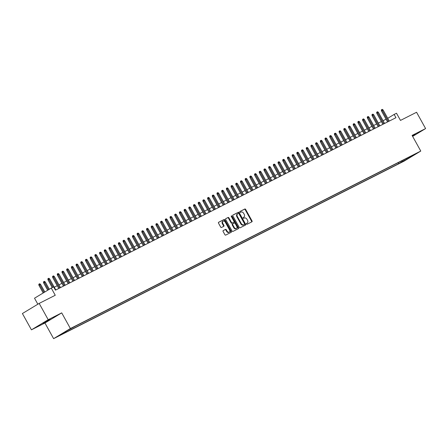 <?xml version="1.0" encoding="UTF-8"?>
<svg xmlns="http://www.w3.org/2000/svg" width="448" height="448" viewBox="0 0 448 448"><rect width="100%" height="100%" fill="white"/><g stroke="black" fill="none" stroke-linecap="round" stroke-linejoin="round"><path stroke-width="0.67" d="M246.456 224.006A0.515 0.364 58.9 0 0 247.027 224.291L251.922 221.81A0.734 0.515 58.9 0 0 252.028 220.937L245.644 209.418A0.734 0.515 58.9 0 0 244.826 209.009L239.926 211.49A0.515 0.364 58.9 0 0 240.425 212.386L241.058 212.066A2.346 1.652 58.9 0 1 243.667 213.366L244.199 214.323A2.346 1.652 58.9 0 1 243.936 217.078A2.346 1.652 58.9 0 1 243.863 217.123L243.23 217.442A0.515 0.364 58.9 0 0 243.723 218.338L244.356 218.019A2.346 1.652 58.9 0 1 246.971 219.318L247.503 220.282A2.346 1.652 58.9 0 1 247.24 223.031A2.346 1.652 58.9 0 1 247.162 223.076L246.529 223.395A0.515 0.364 58.9 0 0 246.456 224.006M43.03 323.434L50.103 319.368L43.03 323.434M412.502 136.147L415.285 134.411L412.339 135.85M58.509 336.062L62.048 334.029L58.509 336.062M223.21 230.574A0.734 0.515 58.9 0 0 223.104 231.448L224.896 234.679A0.734 0.515 58.9 0 0 225.714 235.088L231.151 232.333A0.734 0.515 58.9 0 0 231.258 231.459L224.874 219.934A0.734 0.515 58.9 0 0 224.056 219.526L218.618 222.281A0.734 0.515 58.9 0 0 218.512 223.154L220.674 227.063A0.734 0.515 58.9 0 0 221.491 227.466L223.821 226.29A0.734 0.515 58.9 0 0 223.927 225.417L222.852 223.479A1.96 1.383 58.9 0 1 223.076 221.178A1.96 1.383 58.9 0 1 225.322 222.23L229.522 229.813A1.96 1.383 58.9 0 1 229.303 232.114A1.96 1.383 58.9 0 1 227.058 231.062L226.358 229.802A0.734 0.515 58.9 0 0 225.54 229.393L223.166 230.602M412.642 136.394L425.6 128.57L416.562 112.269L400.478 120.417L396.502 113.243L394.15 114.43L395.959 117.695L55.44 290.158L53.631 286.899L51.279 288.086L34.513 298.211L37.839 304.214M48.21 319.715L31.438 329.834L44.94 322.997L61.712 312.872L48.21 319.715L39.172 303.408L55.255 295.26L51.279 288.086M61.712 312.872L70.386 328.524L420.773 151.066L404.001 161.185L53.614 338.649L70.386 328.524M425.6 128.57L412.098 135.414L420.773 151.066M239.238 227.416A0.734 0.515 58.9 0 0 240.05 227.825L245.493 225.07A0.734 0.515 58.9 0 0 245.599 224.196L239.21 212.671A0.734 0.515 58.9 0 0 238.398 212.268L232.954 215.023A0.734 0.515 58.9 0 0 232.848 215.897L239.238 227.416M238.325 228.698L232.882 231.454A0.734 0.515 58.9 0 1 232.07 231.05L225.68 219.526A0.734 0.515 58.9 0 1 225.786 218.652L228.116 217.47A0.734 0.515 58.9 0 1 228.928 217.879L231.521 222.555A0.734 0.515 58.9 0 0 232.338 222.958L233.878 222.174A0.734 0.515 58.9 0 0 233.985 221.301L231.291 216.44A0.515 0.364 58.9 0 1 231.935 216.11L238.431 227.825A0.734 0.515 58.9 0 1 238.325 228.698M31.438 329.834L22.4 313.533L39.172 303.408M404.751 160.418L400.288 162.915L404.751 160.418M65.654 331.565L65.604 332.097L62.429 334.012L398.726 163.688L401.895 161.773L401.996 160.742M65.604 332.097L60.435 334.718L67.323 330.557L75.667 326.026L411.958 155.697L408.789 157.612L413.952 154.997L407.064 159.158L401.895 161.773M44.94 322.997L53.614 338.649M386.053 119.196L383.051 120.714M381.354 121.576L378.353 123.094M376.656 123.95L373.654 125.474M371.963 126.33L368.962 127.854M367.265 128.71L364.263 130.228M362.566 131.09L359.565 132.608M357.868 133.465L354.872 134.988M353.175 135.845L350.174 137.368M348.477 138.225L345.475 139.748M343.778 140.605L340.777 142.122M339.086 142.985L336.084 144.502M334.387 145.359L331.386 146.882M329.689 147.739L326.687 149.262M324.99 150.119L321.989 151.637M320.298 152.499L317.296 154.017M315.599 154.879L312.598 156.397M310.901 157.254L307.899 158.777M306.208 159.634L303.206 161.157M301.51 162.014L298.508 163.531M296.811 164.394L293.81 165.911M292.113 166.774L289.111 168.291M287.42 169.148L284.418 170.671M282.722 171.528L279.72 173.051M278.023 173.908L275.022 175.426M273.325 176.288L270.329 177.806M268.632 178.668L265.63 180.186M263.934 181.042L260.932 182.566M259.235 183.422L256.234 184.946M254.542 185.802L251.541 187.32M249.844 188.182L246.842 189.7M245.146 190.562L242.144 192.08M240.447 192.937L237.446 194.46M235.754 195.317L232.753 196.84M231.056 197.697L228.054 199.214M226.358 200.077L223.356 201.594M221.665 202.457L218.663 203.974M216.966 204.831L213.965 206.354M212.268 207.211L209.266 208.734M207.57 209.591L204.568 211.109M202.877 211.971L199.875 213.489M198.178 214.351L195.177 215.869M193.48 216.726L190.478 218.249M188.782 219.106L185.786 220.629M184.089 221.486L181.087 223.003M179.39 223.866L176.389 225.383M174.692 226.246L171.69 227.763M169.999 228.62L166.998 230.143M165.301 231L162.299 232.523M160.602 233.38L157.601 234.898M155.904 235.76L152.902 237.278M151.211 238.14L148.21 239.658M146.513 240.514L143.511 242.038M141.814 242.894L138.813 244.418M137.122 245.274L134.12 246.792M132.423 247.654L129.422 249.172M127.725 250.029L124.723 251.552M123.026 252.409L120.025 253.932M118.334 254.789L115.332 256.312M113.635 257.169L110.634 258.686M108.937 259.549L105.935 261.066M104.238 261.923L101.242 263.446M99.546 264.303L96.544 265.826M94.847 266.683L91.846 268.201M90.149 269.063L87.147 270.581M85.456 271.443L82.454 272.961M80.758 273.818L77.756 275.341M76.059 276.198L73.058 277.721M71.361 278.578L68.359 280.095M66.668 280.958L63.666 282.475M61.97 283.338L58.968 284.855M57.271 285.712L54.27 287.235M394.15 114.43L387.733 118.306M398.166 162.686L398.726 163.688M408.47 157.466L408.789 157.612M406.644 158.39L407.064 159.158M246.422 223.49L246.708 223.35A2.346 1.652 58.9 0 0 246.786 223.306A2.346 1.652 58.9 0 0 246.859 223.261M243.555 217.308A2.346 1.652 58.9 0 1 243.482 217.353A2.346 1.652 58.9 0 1 243.41 217.398L243.124 217.538M251.602 221.973A0.734 0.515 58.9 0 0 251.574 221.211L245.19 209.686A0.734 0.515 58.9 0 0 244.373 209.283L239.826 211.585M245.168 225.232A0.734 0.515 58.9 0 0 245.146 224.47L238.756 212.946A0.734 0.515 58.9 0 0 237.944 212.537L232.826 215.13M237.569 213.847L237.261 214.032A2.346 1.652 58.9 0 0 237.188 214.071A2.346 1.652 58.9 0 0 236.925 216.826L240.755 223.742A2.346 1.652 58.9 0 0 243.365 225.042L244.507 224.42A0.515 0.364 58.9 0 0 244.563 223.815L238.958 213.702A0.515 0.364 58.9 0 0 238.386 213.422L237.714 213.758A2.346 1.652 58.9 0 0 237.642 213.797A2.346 1.652 58.9 0 0 237.378 216.552L241.209 223.468A2.346 1.652 58.9 0 0 243.818 224.767L244.037 224.7A0.515 0.364 58.9 0 0 244.065 224.683M225.658 218.764L228.116 217.47M233.906 222.163L233.453 222.438A0.734 0.515 58.9 0 0 233.475 222.421A0.734 0.515 58.9 0 1 233.425 222.449L231.885 223.233A0.734 0.515 58.9 0 1 231.067 222.824L228.474 218.154A0.734 0.515 58.9 0 0 227.662 217.745M238 228.861A0.734 0.515 58.9 0 0 237.978 228.099L231.482 216.384A0.515 0.364 58.9 0 0 231.207 216.115M234.209 227.399A1.96 1.383 58.9 0 0 236.454 228.452A1.96 1.383 58.9 0 0 236.673 226.15L235.194 223.479A0.734 0.515 58.9 0 0 234.377 223.07L232.831 223.854A0.734 0.515 58.9 0 0 232.725 224.728L234.209 227.399L233.755 227.674A1.96 1.383 58.9 0 0 236.001 228.726L236.454 228.452M232.786 223.882L232.378 224.129A0.734 0.515 58.9 0 0 232.271 225.002L232.725 224.728M233.755 227.674L232.271 225.002M229.303 232.114L228.85 232.389A1.96 1.383 58.9 0 1 226.604 231.336L225.904 230.076A0.734 0.515 58.9 0 0 225.086 229.667L223.082 230.681M223.076 221.178L222.622 221.452A1.96 1.383 58.9 0 0 222.398 223.754L222.852 223.479M223.496 226.453A0.734 0.515 58.9 0 0 223.474 225.691L222.398 223.754M230.832 232.495A0.734 0.515 58.9 0 0 230.81 231.728L224.42 220.209A0.734 0.515 58.9 0 0 223.602 219.8L218.49 222.393M372.45 116.357L376.606 123.978M388.422 121.509L382.278 110.421L381.461 110.914L381.36 109.861L381.814 109.592L382.278 110.421L383.124 109.995L389.267 121.083M381.461 110.914L387.576 121.94M381.814 109.592L382.284 109.351L383.124 109.995M367.752 118.737L371.907 126.358M363.054 121.117L367.209 128.738M358.355 123.491L362.516 131.113M353.662 125.871L357.818 133.493M383.729 123.889L377.58 112.801L376.768 113.294L376.667 112.241L377.121 111.966L377.58 112.801L378.426 112.375L384.574 123.458M376.768 113.294L382.878 124.32M377.121 111.966L377.586 111.731L378.426 112.375M379.03 126.269L372.887 115.181L372.07 115.674L371.969 114.621L372.422 114.346L372.887 115.181L373.733 114.75L379.876 125.838M372.07 115.674L378.179 126.7M372.422 114.346L372.893 114.111L373.733 114.75M374.332 128.643L368.189 117.561L367.371 118.054L367.27 117.001L367.724 116.726L368.189 117.561L369.034 117.13L375.178 128.218M367.371 118.054L373.481 129.074M367.724 116.726L368.194 116.486L369.034 117.13M369.634 131.023L363.49 119.941L362.673 120.428L362.572 119.381L363.026 119.106L363.49 119.941L364.336 119.51L370.479 130.598M362.673 120.428L368.788 131.454M363.026 119.106L363.496 118.866L364.336 119.51M348.964 128.251L353.119 135.873M364.941 133.403L358.792 122.315L357.98 122.808L357.879 121.755L358.333 121.486L358.792 122.315L359.638 121.89L365.786 132.978M357.98 122.808L364.09 133.834M358.333 121.486L358.803 121.246L359.638 121.89M344.266 130.631L348.426 138.253M360.242 135.783L354.099 124.695L353.282 125.188L353.181 124.135L353.634 123.861L354.099 124.695L354.945 124.27L361.088 135.352M353.282 125.188L359.391 136.214M353.634 123.861L354.105 123.626L354.945 124.27M339.567 133.011L343.728 140.633M355.544 138.163L349.401 127.075L348.583 127.568L348.482 126.515L348.936 126.241L349.401 127.075L350.246 126.644L356.39 137.732M348.583 127.568L354.693 138.589M348.936 126.241L349.406 126.006L350.246 126.644M334.874 135.386L339.03 143.007M350.851 140.538L344.702 129.455L343.89 129.948L343.79 128.895L344.238 128.621L344.702 129.455L345.548 129.024L351.697 140.112M343.89 129.948L350 140.969M344.238 128.621L344.708 128.38L345.548 129.024M330.176 137.766L334.331 145.387M346.153 142.918L340.01 131.835L339.192 132.322L339.091 131.275L339.545 131.001L340.01 131.835L340.85 131.404L346.998 142.492M339.192 132.322L345.302 143.349M339.545 131.001L340.015 130.76L340.85 131.404M325.478 140.146L329.638 147.767M341.454 145.298L335.311 134.21L334.494 134.702L334.393 133.65L334.846 133.375L335.311 134.21L336.157 133.784L342.3 144.872M334.494 134.702L340.603 145.729M334.846 133.375L335.317 133.14L336.157 133.784M320.785 142.526L324.94 150.147M336.756 147.678L330.613 136.59L329.795 137.082L329.694 136.03L330.148 135.755L330.613 136.59L331.458 136.164L337.602 147.246M329.795 137.082L335.91 148.109M330.148 135.755L330.618 135.52L331.458 136.164M316.086 144.906L320.242 152.527M332.063 150.058L325.914 138.97L325.102 139.462L325.002 138.41L325.455 138.135L325.914 138.97L326.76 138.538L332.909 149.626M325.102 139.462L331.212 150.483M325.455 138.135L325.92 137.9L326.76 138.538M311.388 147.28L315.549 154.902M327.365 152.432L321.222 141.35L320.404 141.842L320.303 140.79L320.757 140.515L321.222 141.35L322.067 140.918L328.21 152.006M320.404 141.842L326.514 152.863M320.757 140.515L321.227 140.274L322.067 140.918M306.69 149.66L310.85 157.282M322.666 154.812L316.523 143.73L315.706 144.217L315.605 143.17L316.058 142.895L316.523 143.73L317.369 143.298L323.512 154.386M315.706 144.217L321.815 155.243M316.058 142.895L316.529 142.654L317.369 143.298M301.997 152.04L306.152 159.662M317.974 157.192L311.825 146.104L311.007 146.597L310.906 145.544L311.36 145.27L311.825 146.104L312.67 145.678L318.814 156.766M311.007 146.597L317.122 157.623M311.36 145.27L311.83 145.034L312.67 145.678M297.298 154.42L301.454 162.042M313.275 159.572L307.126 148.484L306.314 148.977L306.214 147.924L306.667 147.65L307.126 148.484L307.972 148.058L314.121 159.141M306.314 148.977L312.424 160.003M306.667 147.65L307.138 147.414L307.972 148.058M292.6 156.794L296.761 164.422M308.577 161.952L302.434 150.864L301.616 151.357L301.515 150.304L301.969 150.03L302.434 150.864L303.279 150.433L309.422 161.521M301.616 151.357L307.726 162.378M301.969 150.03L302.439 149.794L303.279 150.433M287.907 159.174L292.062 166.796M303.878 164.326L297.735 153.244L296.918 153.737L296.817 152.684L297.27 152.41L297.735 153.244L298.581 152.813L304.724 163.901M296.918 153.737L303.033 164.758M297.27 152.41L297.741 152.169L298.581 152.813M283.209 161.554L287.364 169.176M299.186 166.706L293.037 155.618L292.225 156.111L292.124 155.064L292.578 154.79L293.037 155.618L293.882 155.193L300.031 166.281M292.225 156.111L298.334 167.138M292.578 154.79L293.042 154.549L293.882 155.193M278.51 163.934L282.666 171.556M294.487 169.086L288.344 157.998L287.526 158.491L287.426 157.438L287.879 157.164L288.344 157.998L289.19 157.573L295.333 168.655M287.526 158.491L293.636 169.518M287.879 157.164L288.35 156.929L289.19 157.573M273.812 166.314L277.973 173.936M289.789 171.466L283.646 160.378L282.828 160.871L282.727 159.818L283.181 159.544L283.646 160.378L284.491 159.953L290.634 171.035M282.828 160.871L288.938 171.898M283.181 159.544L283.651 159.309L284.491 159.953M269.119 168.689L273.274 176.316M285.09 173.846L278.947 162.758L278.13 163.251L278.029 162.198L278.482 161.924L278.947 162.758L279.793 162.327L285.936 173.415M278.13 163.251L284.245 174.272M278.482 161.924L278.953 161.689L279.793 162.327M264.421 171.069L268.576 178.69M280.398 176.221L274.249 165.138L273.437 165.631L273.336 164.578L273.79 164.304L274.249 165.138L275.094 164.707L281.243 175.795M273.437 165.631L279.546 176.652M273.79 164.304L274.26 164.063L275.094 164.707M259.722 173.449L263.883 181.07M275.699 178.601L269.556 167.513L268.738 168.006L268.638 166.953L269.091 166.684L269.556 167.513L270.402 167.087L276.545 178.175M268.738 168.006L274.848 179.032M269.091 166.684L269.562 166.443L270.402 167.087M255.024 175.829L259.185 183.45M250.331 178.209L254.486 185.83M245.633 180.583L249.788 188.21M271.001 180.981L264.858 169.893L264.04 170.386L263.939 169.333L264.393 169.058L264.858 169.893L265.703 169.467L271.846 180.55M264.04 170.386L270.15 181.412M264.393 169.058L264.863 168.823L265.703 169.467M266.308 183.361L260.159 172.273L259.347 172.766L259.246 171.713L259.694 171.438L260.159 172.273L261.005 171.847L267.154 182.93M259.347 172.766L265.457 183.792M259.694 171.438L260.165 171.203L261.005 171.847M261.61 185.741L255.466 174.653L254.649 175.146L254.548 174.093L255.002 173.818L255.466 174.653L256.306 174.222L262.455 185.31M254.649 175.146L260.758 186.166M255.002 173.818L255.472 173.583L256.306 174.222M240.934 182.963L245.095 190.585M256.911 188.115L250.768 177.033L249.95 177.526L249.85 176.473L250.303 176.198L250.768 177.033L251.614 176.602L257.757 187.69M249.95 177.526L256.06 188.546M250.303 176.198L250.774 175.958L251.614 176.602M236.242 185.343L240.397 192.965M252.213 190.495L246.07 179.407L245.252 179.9L245.151 178.847L245.605 178.578L246.07 179.407L246.915 178.982L253.058 190.07M245.252 179.9L251.367 190.926M245.605 178.578L246.075 178.338L246.915 178.982M231.543 187.723L235.698 195.345M247.52 192.875L241.371 181.787L240.559 182.28L240.458 181.227L240.912 180.953L241.371 181.787L242.217 181.362L248.366 192.444M240.559 182.28L246.669 193.306M240.912 180.953L241.377 180.718L242.217 181.362M226.845 190.103L231.006 197.725M242.822 195.255L236.678 184.167L235.861 184.66L235.76 183.607L236.214 183.333L236.678 184.167L237.524 183.742L243.667 194.824M235.861 184.66L241.97 195.686M236.214 183.333L236.684 183.098L237.524 183.742M222.146 192.478L226.307 200.105M238.123 197.63L231.98 186.547L231.162 187.04L231.062 185.987L231.515 185.713L231.98 186.547L232.826 186.116L238.969 197.204M231.162 187.04L237.272 198.061M231.515 185.713L231.986 185.478L232.826 186.116M217.454 194.858L221.609 202.479M233.43 200.01L227.282 188.927L226.464 189.42L226.363 188.367L226.817 188.093L227.282 188.927L228.127 188.496L234.27 199.584M226.464 189.42L232.579 200.441M226.817 188.093L227.287 187.852L228.127 188.496M212.755 197.238L216.91 204.859M228.732 202.39L222.583 191.302L221.771 191.794L221.67 190.742L222.124 190.473L222.583 191.302L223.429 190.876L229.578 201.964M221.771 191.794L227.881 202.821M222.124 190.473L222.594 190.232L223.429 190.876M208.057 199.618L212.218 207.239M224.034 204.77L217.89 193.682L217.073 194.174L216.972 193.122L217.426 192.847L217.89 193.682L218.736 193.256L224.879 204.338M217.073 194.174L223.182 205.201M217.426 192.847L217.896 192.612L218.736 193.256M203.364 201.998L207.519 209.619M219.335 207.15L213.192 196.062L212.374 196.554L212.274 195.502L212.727 195.227L213.192 196.062L214.038 195.636L220.181 206.718M212.374 196.554L218.49 207.581M212.727 195.227L213.198 194.992L214.038 195.636M198.666 204.372L202.821 211.999M214.642 209.524L208.494 198.442L207.682 198.934L207.581 197.882L208.034 197.607L208.494 198.442L209.339 198.01L215.488 209.098M207.682 198.934L213.791 209.955M208.034 197.607L208.499 197.366L209.339 198.01M193.967 206.752L198.122 214.374M209.944 211.904L203.801 200.822L202.983 201.314L202.882 200.262L203.336 199.987L203.801 200.822L204.646 200.39L210.79 211.478M202.983 201.314L209.093 212.335M203.336 199.987L203.806 199.746L204.646 200.39M189.269 209.132L193.43 216.754M205.246 214.284L199.102 203.196L198.285 203.689L198.184 202.636L198.638 202.367L199.102 203.196L199.948 202.77L206.091 213.858M198.285 203.689L204.394 214.715M198.638 202.367L199.108 202.126L199.948 202.77M184.576 211.512L188.731 219.134M200.547 216.664L194.404 205.576L193.586 206.069L193.486 205.016L193.939 204.742L194.404 205.576L195.25 205.15L201.393 216.233M193.586 206.069L199.702 217.095M193.939 204.742L194.41 204.506L195.25 205.15M179.878 213.892L184.033 221.514M195.854 219.044L189.706 207.956L188.894 208.449L188.793 207.396L189.246 207.122L189.706 207.956L190.551 207.53L196.7 218.613M188.894 208.449L195.003 219.475M189.246 207.122L189.717 206.886L190.551 207.53M175.179 216.266L179.34 223.894M191.156 221.418L185.013 210.336L184.195 210.829L184.094 209.776L184.548 209.502L185.013 210.336L185.858 209.905L192.002 220.993M184.195 210.829L190.305 221.85M184.548 209.502L185.018 209.261L185.858 209.905M170.481 218.646L174.642 226.268M186.458 223.798L180.314 212.716L179.497 213.209L179.396 212.156L179.85 211.882L180.314 212.716L181.16 212.285L187.303 223.373M179.497 213.209L185.606 224.23M179.85 211.882L180.32 211.641L181.16 212.285M165.788 221.026L169.943 228.648M181.765 226.178L175.616 215.09L174.804 215.583L174.703 214.53L175.151 214.262L175.616 215.09L176.462 214.665L182.61 225.753M174.804 215.583L180.914 226.61M175.151 214.262L175.622 214.021L176.462 214.665M161.09 223.406L165.245 231.028M177.066 228.558L170.923 217.47L170.106 217.963L170.005 216.91L170.458 216.636L170.923 217.47L171.763 217.045L177.912 228.127M170.106 217.963L176.215 228.99M170.458 216.636L170.929 216.401L171.763 217.045M156.391 225.786L160.552 233.408M172.368 230.938L166.225 219.85L165.407 220.343L165.306 219.29L165.76 219.016L166.225 219.85L167.07 219.425L173.214 230.507M165.407 220.343L171.517 231.37M165.76 219.016L166.23 218.781L167.07 219.425M151.698 228.161L155.854 235.782M167.67 233.313L161.526 222.23L160.709 222.723L160.608 221.67L161.062 221.396L161.526 222.23L162.372 221.799L168.515 232.887M160.709 222.723L166.824 233.744M161.062 221.396L161.532 221.155L162.372 221.799M147 230.541L151.155 238.162M162.977 235.693L156.828 224.61L156.016 225.103L155.915 224.05L156.369 223.776L156.828 224.61L157.674 224.179L163.822 235.267M156.016 225.103L162.126 236.124M156.369 223.776L156.834 223.535L157.674 224.179M142.302 232.921L146.462 240.542M158.278 238.073L152.135 226.985L151.318 227.478L151.217 226.425L151.67 226.156L152.135 226.985L152.981 226.559L159.124 237.647M151.318 227.478L157.427 238.504M151.67 226.156L152.141 225.915L152.981 226.559M137.603 235.301L141.764 242.922M153.58 240.453L147.437 229.365L146.619 229.858L146.518 228.805L146.972 228.53L147.437 229.365L148.282 228.939L154.426 240.022M146.619 229.858L152.729 240.884M146.972 228.53L147.442 228.295L148.282 228.939M132.91 237.681L137.066 245.302M148.887 242.833L142.738 231.745L141.921 232.238L141.82 231.185L142.274 230.91L142.738 231.745L143.584 231.314L149.727 242.402M141.921 232.238L148.036 243.264M142.274 230.91L142.744 230.675L143.584 231.314M128.212 240.055L132.367 247.677M144.189 245.207L138.04 234.125L137.228 234.618L137.127 233.565L137.581 233.29L138.04 234.125L138.886 233.694L145.034 244.782M137.228 234.618L143.338 245.638M137.581 233.29L138.051 233.05L138.886 233.694M123.514 242.435L127.674 250.057M139.49 247.587L133.347 236.505L132.53 236.992L132.429 235.945L132.882 235.67L133.347 236.505L134.193 236.074L140.336 247.162M132.53 236.992L138.639 248.018M132.882 235.67L133.353 235.43L134.193 236.074M118.821 244.815L122.976 252.437M134.792 249.967L128.649 238.879L127.831 239.372L127.73 238.319L128.184 238.05L128.649 238.879L129.494 238.454L135.638 249.542M127.831 239.372L133.946 250.398M128.184 238.05L128.654 237.81L129.494 238.454M114.122 247.195L118.278 254.817M130.099 252.347L123.95 241.259L123.138 241.752L123.038 240.699L123.491 240.425L123.95 241.259L124.796 240.834L130.945 251.916M123.138 241.752L129.248 252.778M123.491 240.425L123.956 240.19L124.796 240.834M109.424 249.575L113.579 257.197M125.401 254.727L119.258 243.639L118.44 244.132L118.339 243.079L118.793 242.805L119.258 243.639L120.103 243.208L126.246 254.296M118.44 244.132L124.55 255.153M118.793 242.805L119.263 242.57L120.103 243.208M104.726 251.95L108.886 259.571M120.702 257.102L114.559 246.019L113.742 246.512L113.641 245.459L114.094 245.185L114.559 246.019L115.405 245.588L121.548 256.676M113.742 246.512L119.851 257.533M114.094 245.185L114.565 244.944L115.405 245.588M100.033 254.33L104.188 261.951M116.004 259.482L109.861 248.399L109.043 248.886L108.942 247.839L109.396 247.565L109.861 248.399L110.706 247.968L116.85 259.056M109.043 248.886L115.158 259.913M109.396 247.565L109.866 247.324L110.706 247.968M95.334 256.71L99.49 264.331M111.311 261.862L105.162 250.774L104.35 251.266L104.25 250.214L104.703 249.939L105.162 250.774L106.008 250.348L112.157 261.436M104.35 251.266L110.46 262.293M104.703 249.939L105.174 249.704L106.008 250.348M90.636 259.09L94.797 266.711M106.613 264.242L100.47 253.154L99.652 253.646L99.551 252.594L100.005 252.319L100.47 253.154L101.315 252.728L107.458 263.81M99.652 253.646L105.762 264.673M100.005 252.319L100.475 252.084L101.315 252.728M85.938 261.47L90.098 269.091M101.914 266.622L95.771 255.534L94.954 256.026L94.853 254.974L95.306 254.699L95.771 255.534L96.617 255.102L102.76 266.19M94.954 256.026L101.063 267.047M95.306 254.699L95.777 254.464L96.617 255.102M81.245 263.844L85.4 271.466M97.222 268.996L91.073 257.914L90.261 258.406L90.16 257.354L90.608 257.079L91.073 257.914L91.918 257.482L98.067 268.57M90.261 258.406L96.37 269.427M90.608 257.079L91.078 256.838L91.918 257.482M76.546 266.224L80.702 273.846M92.523 271.376L86.38 260.294L85.562 260.781L85.462 259.734L85.915 259.459L86.38 260.294L87.22 259.862L93.369 270.95M85.562 260.781L91.672 271.807M85.915 259.459L86.386 259.218L87.22 259.862M71.848 268.604L76.009 276.226M87.825 273.756L81.682 262.668L80.864 263.161L80.763 262.108L81.217 261.834L81.682 262.668L82.527 262.242L88.67 273.33M80.864 263.161L86.974 274.187M81.217 261.834L81.687 261.598L82.527 262.242M67.155 270.984L71.31 278.606M83.126 276.136L76.983 265.048L76.166 265.541L76.065 264.488L76.518 264.214L76.983 265.048L77.829 264.622L83.972 275.705M76.166 265.541L82.281 276.567M76.518 264.214L76.989 263.978L77.829 264.622M62.457 273.358L66.612 280.986M78.434 278.516L72.285 267.428L71.473 267.921L71.372 266.868L71.826 266.594L72.285 267.428L73.13 266.997L79.279 278.085M71.473 267.921L77.582 278.942M71.826 266.594L72.29 266.358L73.13 266.997M57.758 275.738L61.919 283.36M73.735 280.89L67.592 269.808L66.774 270.301L66.674 269.248L67.127 268.974L67.592 269.808L68.438 269.377L74.581 280.465M66.774 270.301L72.884 281.322M67.127 268.974L67.598 268.733L68.438 269.377M53.06 278.118L57.221 285.74M69.037 283.27L62.894 272.182L62.076 272.675L61.975 271.622L62.429 271.354L62.894 272.182L63.739 271.757L69.882 282.845M62.076 272.675L68.186 283.702M62.429 271.354L62.899 271.113L63.739 271.757M48.367 280.498L52.237 287.605M64.344 285.65L58.195 274.562L57.378 275.055L57.277 274.002L57.73 273.728L58.195 274.562L59.041 274.137L65.184 285.219M57.378 275.055L63.493 286.082M57.73 273.728L58.201 273.493L59.041 274.137M43.618 282.906L43.518 281.854L43.971 281.579L44.442 281.344L45.282 281.988L43.618 282.906L47.69 290.254M43.971 281.579L48.507 289.761M45.282 281.988L49.319 289.274M59.646 288.03L53.497 276.942L52.685 277.435L52.584 276.382L53.038 276.108L53.497 276.942L54.342 276.517L60.491 287.599M52.685 277.435L58.794 288.462M53.038 276.108L53.508 275.873L54.342 276.517M38.92 285.286L38.819 284.234L39.273 283.959L39.743 283.724L40.583 284.368L38.92 285.286L43.182 292.975M39.273 283.959L43.999 292.482M40.583 284.368L44.811 291.995M53.138 287.146L48.804 279.322L47.986 279.815L47.886 278.762L48.339 278.488L48.804 279.322L49.65 278.891L55.793 289.979M47.986 279.815L52.287 287.577M48.339 278.488L48.81 278.253L49.65 278.891M246.708 223.35L247.162 223.076M243.41 217.398L243.863 217.123M244.373 209.283L244.826 209.009M245.19 209.686L245.644 209.418M251.574 221.211L252.028 220.937M237.944 212.537L238.398 212.268M238.756 212.946L239.21 212.671M245.146 224.47L245.599 224.196M236.925 216.826L237.378 216.552M240.755 223.742L241.209 223.468M243.365 225.042L243.818 224.767M228.474 218.154L228.928 217.879M231.067 222.824L231.521 222.555M231.885 223.233L232.338 222.958M233.425 222.449L233.878 222.174M231.482 216.384L231.935 216.11M237.978 228.099L238.431 227.825M225.086 229.667L225.54 229.393M225.904 230.076L226.358 229.802M226.604 231.336L227.058 231.062M223.474 225.691L223.927 225.417M223.602 219.8L224.056 219.526M224.42 220.209L224.874 219.934M230.81 231.728L231.258 231.459M246.786 223.306L247.24 223.031M243.482 217.353L243.936 217.078M237.188 214.071L237.642 213.797M232.355 224.14L232.809 223.866"/></g></svg>
